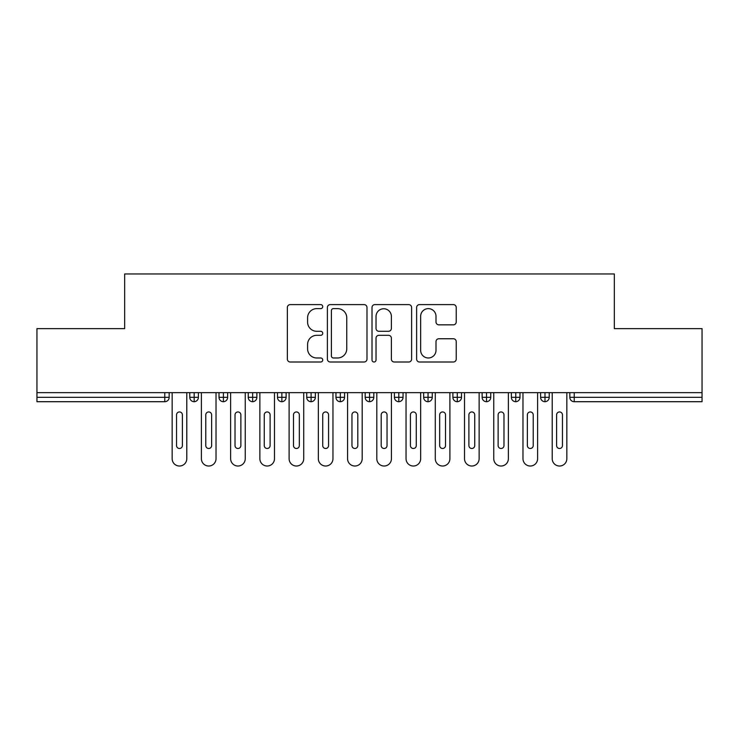 <?xml version="1.0" encoding="UTF-8"?>
<svg xmlns="http://www.w3.org/2000/svg" width="739" height="739" viewBox="0 0 739 739"><rect width="100%" height="100%" fill="white"/><g stroke="black" fill="none" stroke-linecap="round" stroke-linejoin="round"><path stroke-width="1.11" d="M322.721 306.611A2.005 2.005 0 0 0 320.717 304.607L290.224 304.607A2.873 2.873 0 0 0 287.36 307.47L287.36 359.126A2.873 2.873 0 0 0 290.224 361.999L320.717 361.999A2.005 2.005 0 0 0 322.721 359.985A2.005 2.005 0 0 0 320.717 357.981L316.772 357.981A9.182 9.182 0 0 1 307.59 348.799L307.59 344.494A9.182 9.182 0 0 1 316.772 335.312L320.717 335.312A2.005 2.005 0 0 0 322.721 333.298A2.005 2.005 0 0 0 320.717 331.294L316.772 331.294A9.182 9.182 0 0 1 307.59 322.112L307.59 317.807A9.182 9.182 0 0 1 316.772 308.625L320.717 308.625A2.005 2.005 0 0 0 322.721 306.611M453.367 324.837A2.873 2.873 0 0 0 456.231 321.964L456.231 307.47A2.873 2.873 0 0 0 453.367 304.607L419.503 304.607A2.873 2.873 0 0 0 416.63 307.47L416.63 359.126A2.873 2.873 0 0 0 419.503 361.999L453.367 361.999A2.873 2.873 0 0 0 456.231 359.126L456.231 341.621A2.873 2.873 0 0 0 453.367 338.748L438.874 338.748A2.873 2.873 0 0 0 436.001 341.621L436.001 350.304A7.676 7.676 0 0 1 428.324 357.981A7.676 7.676 0 0 1 420.648 350.304L420.648 316.301A7.676 7.676 0 0 1 428.324 308.625A7.676 7.676 0 0 1 436.001 316.301L436.001 321.964A2.873 2.873 0 0 0 438.874 324.837L453.367 324.837M36.95 392.649L702.05 392.649L702.05 328.624L614.34 328.624L614.34 273.957L124.66 273.957L124.66 328.624L36.95 328.624L36.95 397.323L164.779 397.323L164.779 392.649M366.987 307.47A2.873 2.873 0 0 0 364.124 304.607L330.259 304.607A2.873 2.873 0 0 0 327.386 307.47L327.386 359.126A2.873 2.873 0 0 0 330.259 361.999L364.124 361.999A2.873 2.873 0 0 0 366.987 359.126L366.987 307.47M374.876 304.607L408.741 304.607A2.873 2.873 0 0 1 411.614 307.47L411.614 359.126A2.873 2.873 0 0 1 408.741 361.999L394.247 361.999A2.873 2.873 0 0 1 391.384 359.126L391.384 338.176A2.873 2.873 0 0 0 388.511 335.312L378.895 335.312A2.873 2.873 0 0 0 376.031 338.176L376.031 359.985A2.005 2.005 0 0 1 374.017 361.999A2.005 2.005 0 0 1 372.013 359.985L372.013 307.47A2.873 2.873 0 0 1 374.876 304.607M169.166 392.649L169.166 397.323A4.388 4.388 0 0 1 164.779 401.711L36.95 401.711L36.95 397.323M702.05 392.649L702.05 401.711L574.221 401.711A4.388 4.388 0 0 1 569.834 397.323L569.834 392.649L569.834 397.323A4.388 4.388 0 0 0 574.221 401.711L574.221 397.323L702.05 397.323M194.163 401.711A4.388 4.388 0 0 1 189.775 397.323L189.775 392.649L189.775 397.323A4.388 4.388 0 0 0 194.163 401.711A4.388 4.388 0 0 0 198.403 397.323L198.403 392.649L198.403 397.323A4.388 4.388 0 0 1 194.163 401.711L194.163 397.323L198.403 397.323M194.163 392.649L194.163 397.323L189.775 397.323M164.779 401.711A4.388 4.388 0 0 0 169.166 397.323A4.388 4.388 0 0 1 164.779 401.711L164.779 397.323L169.166 397.323M223.4 392.649L223.4 397.323L219.012 397.323L219.012 392.649L219.012 397.323A4.388 4.388 0 0 0 223.4 401.711A4.388 4.388 0 0 0 227.64 397.323L227.64 392.649L227.64 397.323A4.388 4.388 0 0 1 223.4 401.711A4.388 4.388 0 0 1 219.012 397.323A4.388 4.388 0 0 0 223.4 401.711L223.4 397.323L227.64 397.323M252.636 392.649L252.636 397.323L248.249 397.323L248.249 392.649L248.249 397.323A4.388 4.388 0 0 0 252.636 401.711A4.388 4.388 0 0 0 256.867 397.323L256.867 392.649L256.867 397.323A4.388 4.388 0 0 1 252.636 401.711A4.388 4.388 0 0 1 248.249 397.323A4.388 4.388 0 0 0 252.636 401.711L252.636 397.323L256.867 397.323M281.864 392.649L281.864 401.711A4.388 4.388 0 0 1 277.485 397.323L277.485 392.649L277.485 397.323A4.388 4.388 0 0 0 281.864 401.711A4.388 4.388 0 0 0 286.104 397.323L286.104 392.649M311.101 392.649L311.101 401.711A4.388 4.388 0 0 1 306.722 397.323A4.388 4.388 0 0 0 311.101 401.711A4.388 4.388 0 0 1 306.722 397.323L306.722 392.649M315.341 392.649L315.341 397.323A4.388 4.388 0 0 1 311.101 401.711A4.388 4.388 0 0 0 315.341 397.323L306.722 397.323M340.337 392.649L340.337 397.323L335.949 397.323L335.949 392.649L335.949 397.323A4.388 4.388 0 0 0 340.337 401.711A4.388 4.388 0 0 0 344.577 397.323L344.577 392.649L344.577 397.323A4.388 4.388 0 0 1 340.337 401.711A4.388 4.388 0 0 1 335.949 397.323A4.388 4.388 0 0 0 340.337 401.711L340.337 397.323L344.577 397.323M369.574 401.711A4.388 4.388 0 0 1 365.186 397.323L365.186 392.649L365.186 397.323A4.388 4.388 0 0 0 369.574 401.711A4.388 4.388 0 0 0 373.814 397.323L373.814 392.649L373.814 397.323A4.388 4.388 0 0 1 369.574 401.711L369.574 397.323L373.814 397.323M398.811 392.649L398.811 397.323L394.423 397.323L394.423 392.649L394.423 397.323A4.388 4.388 0 0 0 398.811 401.711A4.388 4.388 0 0 0 403.051 397.323L403.051 392.649L403.051 397.323A4.388 4.388 0 0 1 398.811 401.711A4.388 4.388 0 0 1 394.423 397.323A4.388 4.388 0 0 0 398.811 401.711L398.811 397.323L403.051 397.323M428.047 392.649L428.047 401.711A4.388 4.388 0 0 1 423.659 397.323L423.659 392.649L423.659 397.323A4.388 4.388 0 0 0 428.047 401.711A4.388 4.388 0 0 0 432.278 397.323L432.278 392.649M457.275 392.649L457.275 401.711A4.388 4.388 0 0 1 452.896 397.323L452.896 392.649L452.896 397.323A4.388 4.388 0 0 0 457.275 401.711A4.388 4.388 0 0 0 461.515 397.323L461.515 392.649M486.511 392.649L486.511 401.711A4.388 4.388 0 0 1 482.133 397.323L482.133 392.649L482.133 397.323A4.388 4.388 0 0 0 486.511 401.711A4.388 4.388 0 0 0 490.751 397.323L490.751 392.649M515.748 392.649L515.748 397.323L511.36 397.323L511.36 392.649L511.36 397.323A4.388 4.388 0 0 0 515.748 401.711A4.388 4.388 0 0 0 519.988 397.323L519.988 392.649L519.988 397.323A4.388 4.388 0 0 1 515.748 401.711A4.388 4.388 0 0 1 511.36 397.323A4.388 4.388 0 0 0 515.748 401.711L515.748 397.323L519.988 397.323M544.985 392.649L544.985 397.323L540.597 397.323L540.597 392.649L540.597 397.323A4.388 4.388 0 0 0 544.985 401.711A4.388 4.388 0 0 0 549.225 397.323L549.225 392.649L549.225 397.323A4.388 4.388 0 0 1 544.985 401.711A4.388 4.388 0 0 1 540.597 397.323A4.388 4.388 0 0 0 544.985 401.711L544.985 397.323L549.225 397.323M369.574 392.649L369.574 397.323L365.186 397.323M333.418 308.625A2.005 2.005 0 0 0 331.405 310.629L331.405 355.967A2.005 2.005 0 0 0 333.418 357.981L337.575 357.981A9.182 9.182 0 0 0 346.757 348.799L346.757 317.807A9.182 9.182 0 0 0 337.575 308.625L333.418 308.625M391.384 316.44A7.676 7.676 0 0 0 383.707 308.763A7.676 7.676 0 0 0 376.031 316.44L376.031 328.421A2.873 2.873 0 0 0 378.895 331.294L388.511 331.294A2.873 2.873 0 0 0 391.384 328.421L391.384 316.44M172.159 392.649L172.159 458.716A7.307 7.307 0 0 0 179.475 466.023A7.307 7.307 0 0 0 186.782 458.716L186.782 392.649M182.394 414.865A2.919 2.919 0 0 0 179.475 411.946A2.919 2.919 0 0 0 176.547 414.865L176.547 445.562A2.919 2.919 0 0 0 179.475 448.49A2.919 2.919 0 0 0 182.394 445.562L182.394 414.865M201.396 392.649L201.396 458.716A7.307 7.307 0 0 0 208.703 466.023A7.307 7.307 0 0 0 216.019 458.716L216.019 392.649M211.631 414.865A2.919 2.919 0 0 0 208.703 411.946A2.919 2.919 0 0 0 205.784 414.865L205.784 445.562A2.919 2.919 0 0 0 208.703 448.49A2.919 2.919 0 0 0 211.631 445.562L211.631 414.865M230.633 392.649L230.633 458.716A7.307 7.307 0 0 0 237.94 466.023A7.307 7.307 0 0 0 245.246 458.716L245.246 392.649M240.868 414.865A2.919 2.919 0 0 0 237.94 411.946A2.919 2.919 0 0 0 235.02 414.865L235.02 445.562A2.919 2.919 0 0 0 237.94 448.49A2.919 2.919 0 0 0 240.868 445.562L240.868 414.865M259.869 392.649L259.869 458.716A7.307 7.307 0 0 0 267.176 466.023A7.307 7.307 0 0 0 274.483 458.716L274.483 392.649M270.104 414.865A2.919 2.919 0 0 0 267.176 411.946A2.919 2.919 0 0 0 264.257 414.865L264.257 445.562A2.919 2.919 0 0 0 267.176 448.49A2.919 2.919 0 0 0 270.104 445.562L270.104 414.865M289.106 392.649L289.106 458.716A7.307 7.307 0 0 0 296.413 466.023A7.307 7.307 0 0 0 303.72 458.716L303.72 392.649M299.332 414.865A2.919 2.919 0 0 0 296.413 411.946A2.919 2.919 0 0 0 293.485 414.865L293.485 445.562A2.919 2.919 0 0 0 296.413 448.49A2.919 2.919 0 0 0 299.332 445.562L299.332 414.865M318.343 392.649L318.343 458.716A7.307 7.307 0 0 0 325.65 466.023A7.307 7.307 0 0 0 332.956 458.716L332.956 392.649M328.569 414.865A2.919 2.919 0 0 0 325.65 411.946A2.919 2.919 0 0 0 322.721 414.865L322.721 445.562A2.919 2.919 0 0 0 325.65 448.49A2.919 2.919 0 0 0 328.569 445.562L328.569 414.865M347.57 392.649L347.57 458.716A7.307 7.307 0 0 0 354.886 466.023A7.307 7.307 0 0 0 362.193 458.716L362.193 392.649M357.805 414.865A2.919 2.919 0 0 0 354.886 411.946A2.919 2.919 0 0 0 351.958 414.865L351.958 445.562A2.919 2.919 0 0 0 354.886 448.49A2.919 2.919 0 0 0 357.805 445.562L357.805 414.865M376.807 392.649L376.807 458.716A7.307 7.307 0 0 0 384.114 466.023A7.307 7.307 0 0 0 391.43 458.716L391.43 392.649M387.042 414.865A2.919 2.919 0 0 0 384.114 411.946A2.919 2.919 0 0 0 381.195 414.865L381.195 445.562A2.919 2.919 0 0 0 384.114 448.49A2.919 2.919 0 0 0 387.042 445.562L387.042 414.865M406.044 392.649L406.044 458.716A7.307 7.307 0 0 0 413.35 466.023A7.307 7.307 0 0 0 420.657 458.716L420.657 392.649M416.279 414.865A2.919 2.919 0 0 0 413.35 411.946A2.919 2.919 0 0 0 410.431 414.865L410.431 445.562A2.919 2.919 0 0 0 413.35 448.49A2.919 2.919 0 0 0 416.279 445.562L416.279 414.865M435.28 392.649L435.28 458.716A7.307 7.307 0 0 0 442.587 466.023A7.307 7.307 0 0 0 449.894 458.716L449.894 392.649M445.515 414.865A2.919 2.919 0 0 0 442.587 411.946A2.919 2.919 0 0 0 439.668 414.865L439.668 445.562A2.919 2.919 0 0 0 442.587 448.49A2.919 2.919 0 0 0 445.515 445.562L445.515 414.865M464.517 392.649L464.517 458.716A7.307 7.307 0 0 0 471.824 466.023A7.307 7.307 0 0 0 479.131 458.716L479.131 392.649M474.743 414.865A2.919 2.919 0 0 0 471.824 411.946A2.919 2.919 0 0 0 468.896 414.865L468.896 445.562A2.919 2.919 0 0 0 471.824 448.49A2.919 2.919 0 0 0 474.743 445.562L474.743 414.865M493.754 392.649L493.754 458.716A7.307 7.307 0 0 0 501.06 466.023A7.307 7.307 0 0 0 508.367 458.716L508.367 392.649M503.98 414.865A2.919 2.919 0 0 0 501.06 411.946A2.919 2.919 0 0 0 498.132 414.865L498.132 445.562A2.919 2.919 0 0 0 501.06 448.49A2.919 2.919 0 0 0 503.98 445.562L503.98 414.865M522.981 392.649L522.981 458.716A7.307 7.307 0 0 0 530.297 466.023A7.307 7.307 0 0 0 537.604 458.716L537.604 392.649M533.216 414.865A2.919 2.919 0 0 0 530.297 411.946A2.919 2.919 0 0 0 527.369 414.865L527.369 445.562A2.919 2.919 0 0 0 530.297 448.49A2.919 2.919 0 0 0 533.216 445.562L533.216 414.865M552.218 392.649L552.218 458.716A7.307 7.307 0 0 0 559.525 466.023A7.307 7.307 0 0 0 566.841 458.716L566.841 392.649M562.453 414.865A2.919 2.919 0 0 0 559.525 411.946A2.919 2.919 0 0 0 556.606 414.865L556.606 445.562A2.919 2.919 0 0 0 559.525 448.49A2.919 2.919 0 0 0 562.453 445.562L562.453 414.865M574.221 392.649L574.221 397.323L569.834 397.323A4.388 4.388 0 0 0 574.221 401.711M277.485 397.323A4.388 4.388 0 0 0 281.864 401.711A4.388 4.388 0 0 0 286.104 397.323L277.485 397.323M423.659 397.323A4.388 4.388 0 0 0 428.047 401.711A4.388 4.388 0 0 0 432.278 397.323L423.659 397.323M452.896 397.323A4.388 4.388 0 0 0 457.275 401.711A4.388 4.388 0 0 0 461.515 397.323L452.896 397.323M482.133 397.323A4.388 4.388 0 0 0 486.511 401.711A4.388 4.388 0 0 0 490.751 397.323L482.133 397.323"/></g></svg>
